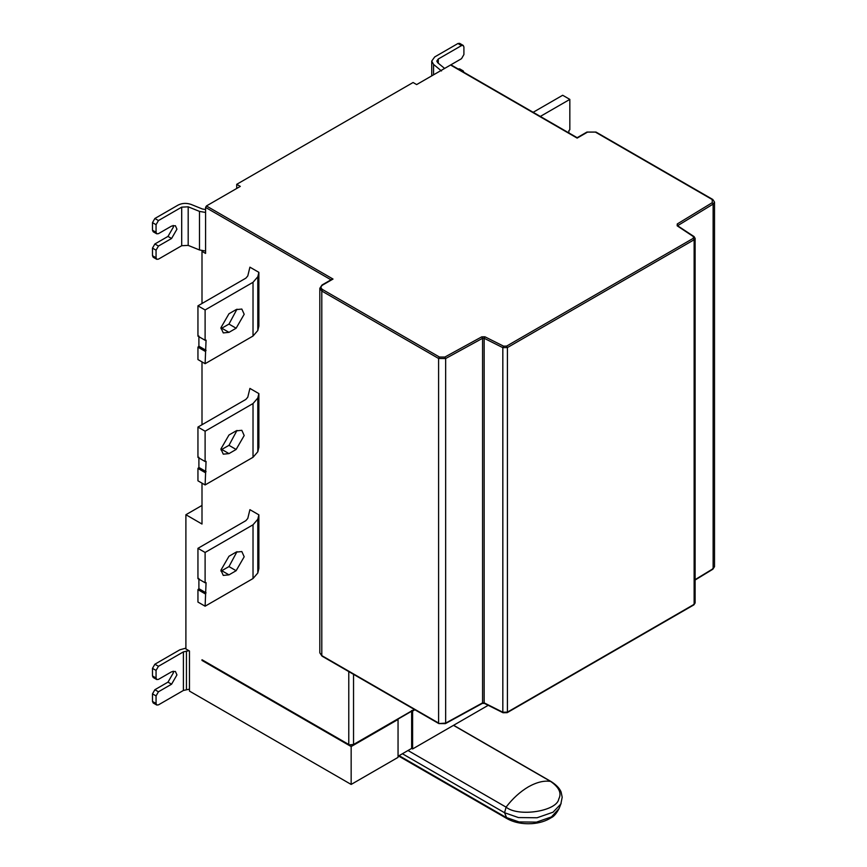 <?xml version="1.0" encoding="UTF-8"?>
<svg xmlns="http://www.w3.org/2000/svg" width="867" height="867" viewBox="0 0 867 867"><rect width="100%" height="100%" fill="white"/><g stroke="black" fill="none" stroke-linecap="round" stroke-linejoin="round"><path stroke-width="1.3" d="M568.882 132.933L568.882 130.668L569.836 129.703L569.836 99.391L562.672 95.262L533.151 112.298M569.836 99.391L540.314 116.438M236.127 309.617L228.975 313.756L220.922 327.704L223.274 332.917L228.975 332.354L236.127 328.225L244.191 314.266L241.828 309.053L236.127 309.617M220.966 328.658L228.975 324.085L236.984 309.183M205.111 340.276L205.111 309.963L197.947 305.834L245.86 278.166L247.778 275.955L249.913 267.166L258.875 272.346L258.875 326.079L257.802 330.5L253.023 336.038L205.111 363.696L206.064 340.135L205.111 340.276L197.947 336.147L197.947 305.834M205.111 309.963L253.023 282.306L257.802 276.768L258.875 272.346M205.111 363.696L197.947 359.567L197.947 347.168L205.111 351.298M197.947 347.168L198.901 346.204L198.901 336.006M236.127 430.866L228.975 435.006L220.922 448.954L223.274 454.167L228.975 453.604L236.127 449.464L244.191 435.516L241.828 430.303L236.127 430.866M220.966 449.908L228.975 445.335L236.984 430.433M205.111 461.526L205.111 431.213L197.947 427.073L245.86 399.416L247.778 397.205L249.913 388.416L258.875 393.596L258.875 447.329L257.802 451.75L253.023 457.288L205.111 484.946L206.064 461.385L205.111 461.526L197.947 457.386L197.947 427.073M205.111 431.213L253.023 403.545L257.802 398.018L258.875 393.596M205.111 484.946L197.947 480.817L197.947 468.418L205.111 472.548M197.947 468.418L198.901 467.454L198.901 457.256M236.127 552.116L228.975 556.246L220.922 570.204L223.274 575.417L228.975 574.854L236.127 570.714L244.191 556.766L241.828 551.553L236.127 552.116M220.966 571.158L228.975 566.584L236.984 551.683M205.111 582.776L205.111 552.463L197.947 548.323L245.86 520.666L247.778 518.455L249.913 509.666L258.875 514.846L258.875 568.579L257.802 573L253.023 578.538L205.111 606.196L206.064 582.635L205.111 582.776L197.947 578.636L197.947 548.323M205.111 552.463L253.023 524.795L257.802 519.268L258.875 514.846M205.111 606.196L197.947 602.066L197.947 589.658L205.111 593.797M197.947 589.658L198.901 588.693L198.901 578.506M412.009 710.723L412.605 711.07L412.605 748.958L488.219 705.304M414.892 709.759L412.605 711.07M156.06 703.495L156.764 705.034L153.177 702.974L152.484 701.425L156.06 703.495L156.06 695.919L152.484 693.849L154.868 689.72L167.992 682.134L173.367 672.835L173.129 671.166M152.484 701.425L152.484 693.849M156.764 679.544L153.177 677.485L152.484 675.935L156.06 678.005L156.764 679.544L158.444 679.381L171.579 671.806L175.372 671.426L176.944 674.905L171.579 684.204L158.444 691.779L156.06 695.919M152.484 675.935L152.484 668.359L154.868 664.23L179.816 649.817L185.906 648.137M156.06 678.005L156.06 670.429L152.484 668.359M156.764 705.034L158.444 704.871L183.392 690.468L183.392 651.886L158.444 666.289L156.06 670.429M202 483.157L202 524.036L185.896 514.727L185.896 648.928L189.472 650.998L189.472 691.097L351.157 784.44L351.157 746.552L202 660.437L202 659.744L202.596 660.09L202 660.437M185.896 514.727L202 505.428M441.487 70.964L433.565 64.429L431.733 61.069L434.703 56.94L457.949 43.513L459.64 43.35L463.216 45.42L463.91 46.959L463.91 54.545L461.526 58.674L416.659 84.576L413.082 82.506L236.724 184.324L240.3 186.394L206.422 205.956L205.577 207.408L205.577 253.424L202 251.365L202.878 250.856M458.058 68.948L459.64 68.84L463.216 70.91L461.634 71.018M463.91 72.329L463.216 70.91M444.619 68.439L437.716 62.749L436.795 61.069L438.279 59.01L438.279 63.215M463.216 45.42L461.526 45.583L438.279 59.01M156.06 257.77L156.764 259.309L153.177 257.25L152.484 255.7L156.06 257.77L156.06 250.184L152.484 248.125L154.868 243.985L167.992 236.409L173.367 227.111L173.129 225.442M152.484 255.7L152.484 248.125M156.764 233.819L153.177 231.76L152.484 230.21L156.06 232.28L156.764 233.819L158.444 233.656L171.579 226.081L175.372 225.702L176.944 229.181L171.579 238.479L158.444 246.055L156.06 250.184M152.484 230.21L152.484 222.635L154.868 218.495L178.114 205.078C182.168 203.073 186.492 202.856 191.087 204.417L202.401 209.001L205.577 209.521M156.06 232.28L156.06 224.694L152.484 222.635M181.702 207.148L188.182 206.812L188.182 245.394L181.702 245.719L181.702 207.148L158.444 220.565L156.06 224.694M156.764 259.309L158.444 259.146L181.702 245.719M205.577 207.408L331.346 280.019L333.015 279.055L322.632 285.048C320.508 286.565 320.508 288.082 322.632 289.589L439.428 357.02L444.847 357.063L481.759 336.84L484.935 336.797L503.597 346.171L506.588 346.106L693.297 238.317L693.405 236.593L677.17 225.81L677.246 223.979L712.273 202.661L712.197 199.54L595.412 132.109L587.533 132.109L577.151 138.102L451.382 65.491M236.724 188.464L236.724 184.324M188.182 245.394L199.497 249.967L199.497 211.396L205.577 212.448M199.497 211.396L188.182 206.812M205.577 251.029L199.497 249.967M202 424.743L202 361.907M202 303.493L202 251.365M351.157 784.44L398.051 757.368L398.051 719.48L351.157 746.552M398.051 719.48L397.454 719.133M412.605 748.958L411.652 748.405L411.652 710.517M411.652 748.405L398.051 756.262M183.392 651.886L188.963 650.705M189.472 689.157L183.392 690.468M399.102 755.656L506.068 817.418L519.03 821.927L536.5 822.122L551.466 816.909L559.074 808.575C556.397 813.604 553.775 816.638 551.228 817.679C545.917 821.092 539.512 823.076 532.002 823.65C522.281 824.192 513.936 822.512 506.957 818.589L504.572 812.737L402.396 753.748M408.01 750.519L506.079 807.134C518.271 817.267 556.982 811.274 558.771 798.984C561.827 793.175 559.107 787.323 550.621 781.427L551.239 781.633C559.963 787.203 561.101 792.145 561.166 792.308L562.195 797.228L560.83 804.034L553.027 812.206L537.052 817.765L518.401 817.559L504.572 812.737L506.079 807.134C512.592 798.583 520.016 791.82 528.35 786.857C536.684 782.197 544.108 780.387 550.621 781.427L453.495 725.354M236.127 328.225L228.975 324.085M228.975 332.354L221.811 328.225M253.023 282.306L253.023 336.038M257.802 330.5L257.802 276.768M198.543 346.822L205.707 350.951M198.901 346.204L206.064 350.333M236.127 449.464L228.975 445.335M228.975 453.604L221.811 449.464M253.023 403.545L253.023 457.288M257.802 451.75L257.802 398.018M198.543 468.072L205.707 472.201M198.901 467.454L206.064 471.583M236.127 570.714L228.975 566.584M228.975 574.854L221.811 570.714M253.023 524.795L253.023 578.538M257.802 573L257.802 519.268M198.543 589.322L205.707 593.451M198.901 588.693L206.064 592.833M322.632 289.589L321.798 291.041L319.825 288.288L319.825 652.862L321.798 655.615L438.594 723.045L438.594 358.472L321.798 291.041L321.798 655.615L322.632 656.091M439.428 723.522L445.66 723.1L482.572 702.866L482.572 338.293L445.66 358.526L438.594 358.472L439.428 357.02M444.847 357.063L445.66 358.526L445.66 723.1L444.847 723.566L445.66 723.1M481.759 703.343L484.154 702.855L502.827 712.219L502.827 347.645L484.154 338.282L482.572 338.293L481.759 336.84M484.935 336.797L484.154 338.282L484.154 702.855L484.935 703.3M502.827 712.219L507.423 712.132L694.131 604.332L694.131 239.758L507.423 347.559L502.827 347.645L503.597 346.171M506.588 346.106L507.423 347.559L507.423 712.132L506.588 712.609L507.423 712.132M677.777 225.875L694.055 236.572L695.117 238.382L694.131 239.758L693.297 238.317M693.297 604.819L695.117 602.955L695.117 238.382M695.117 579.633L713.129 568.676L713.129 204.103L678.102 225.409L678.059 226.33L677.17 225.81M677.246 223.979L678.102 225.973M451.143 64.949L577.151 137.701L586.948 132.055L595.997 132.055L712.793 199.475L714.516 202.087L713.129 204.103L712.273 202.661M712.273 569.164L714.516 566.66L714.516 202.087M158.444 691.779L154.868 689.72M171.579 684.204L167.992 682.134M154.868 664.23L158.444 666.289M461.526 45.583L457.949 43.513M433.565 64.429L433.565 74.811M158.444 246.055L154.868 243.985M171.579 238.479L167.992 236.409M154.868 218.495L158.444 220.565M206.422 205.956L333.015 279.055M587.533 132.109L586.699 132.597M595.412 132.109L596.247 132.597M712.197 199.54L713.032 200.017M693.405 236.593L694.294 237.103M322.632 285.048L321.798 285.525M353.541 674.342L353.541 744.482L414.285 709.412M202 659.744L349.368 744.829L353.541 744.482M348.772 744.482L348.772 671.578M186.438 689.623L186.438 651.052M453.625 725.278L551.239 781.633M561.144 803.297L559.074 808.575M506.957 818.589L398.527 755.991M431.733 61.069L431.733 75.873M331.844 279.337L322.047 284.983L319.825 288.288M695.117 602.955L693.882 604.873L507.184 712.663L503.066 712.761L484.404 703.397L482.323 703.408L445.41 723.631L438.832 723.577L322.047 656.156L319.825 652.862M695.117 580.023L712.88 569.207L714.516 566.66M202.174 660.134L348.946 744.872L353.368 744.872L414.534 709.553"/></g></svg>
